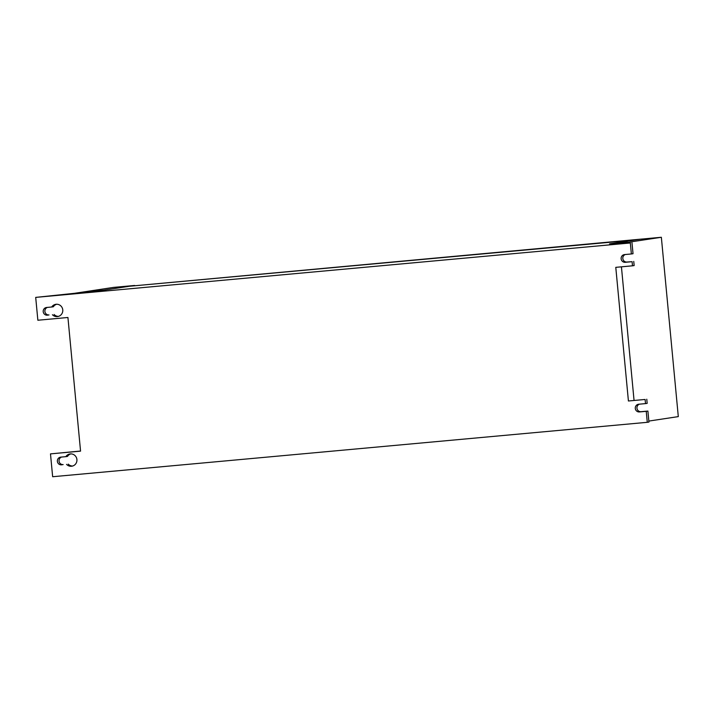 <?xml version="1.0" encoding="UTF-8"?>
<svg xmlns="http://www.w3.org/2000/svg" width="714" height="714" viewBox="0 0 714 714"><rect width="100%" height="100%" fill="white"/><g stroke="black" fill="none" stroke-linecap="round" stroke-linejoin="round"><path stroke-width="1.07" d="M640.19 239.208L129.546 286.243L661.351 237.271L619.234 243.652L627.383 242.216L609.56 243.849L640.19 239.208M634.05 400.375L621.43 266.831L634.05 400.375M648.847 421.073L678.3 416.61L661.351 237.271M74.443 293.32L113.49 287.403L134.651 285.466L104.021 290.107L77.781 293.017L104.021 290.107L129.546 286.243L635.085 239.975L609.56 243.849L627.383 242.216L615.896 243.956L630.328 242.974L35.7 297.39L74.443 293.32M47.436 307.404A3.873 3.775 -98.6 0 0 48.998 314.936L47.338 315.186A3.873 3.775 81.4 0 1 43.233 311.786A3.873 3.775 81.4 0 1 46.615 307.475L51.694 307.011A6.194 6.042 81.4 0 1 62.725 309.537A6.194 6.042 81.4 0 1 52.425 314.722M56.665 304.244A6.194 6.042 -98.6 0 0 53.354 306.761L51.694 307.011M54.077 314.472A6.194 6.042 -98.6 0 0 58.503 316.382M61.582 457.049A3.873 3.775 -98.6 0 0 63.144 464.582L61.484 464.832A3.873 3.775 81.4 0 1 57.379 461.431A3.873 3.775 81.4 0 1 60.761 457.121L65.84 456.657A6.194 6.042 81.4 0 1 76.871 459.182A6.194 6.042 81.4 0 1 66.563 464.368M70.811 453.89A6.194 6.042 -98.6 0 0 67.5 456.407L65.84 456.657M68.223 464.118A6.194 6.042 -98.6 0 0 72.65 466.028M35.7 297.39L37.86 320.238L67.928 317.48L80.557 451.132L50.489 453.881L80.548 451.034M639.503 404.16A3.873 3.775 -98.6 0 0 641.074 411.692L647.901 411.068L648.937 422.063L647.277 422.313L52.649 476.729L50.489 453.881M647.277 422.313L646.241 411.318L639.414 411.942A3.873 3.775 81.4 0 1 635.299 408.542A3.873 3.775 81.4 0 1 638.682 404.231L645.51 403.606L645.117 399.465L628.418 400.991L615.78 267.348L632.488 265.813L632.095 261.672L625.268 262.297A3.873 3.775 81.4 0 1 621.153 258.896A3.873 3.775 81.4 0 1 624.536 254.586L631.363 253.961L630.328 242.974M647.901 411.068L646.241 411.318M631.363 253.961L633.023 253.711L631.988 242.715M625.366 254.514A3.873 3.775 -98.6 0 0 626.928 262.047L632.095 261.672M632.488 265.813L634.148 265.563L633.755 261.422M628.418 400.991L645.117 399.465M645.51 403.606L647.17 403.356L646.777 399.215M48.998 314.936L47.338 315.186M63.144 464.582L61.484 464.832M639.414 411.942L641.074 411.692M625.268 262.297L626.928 262.047"/></g></svg>
